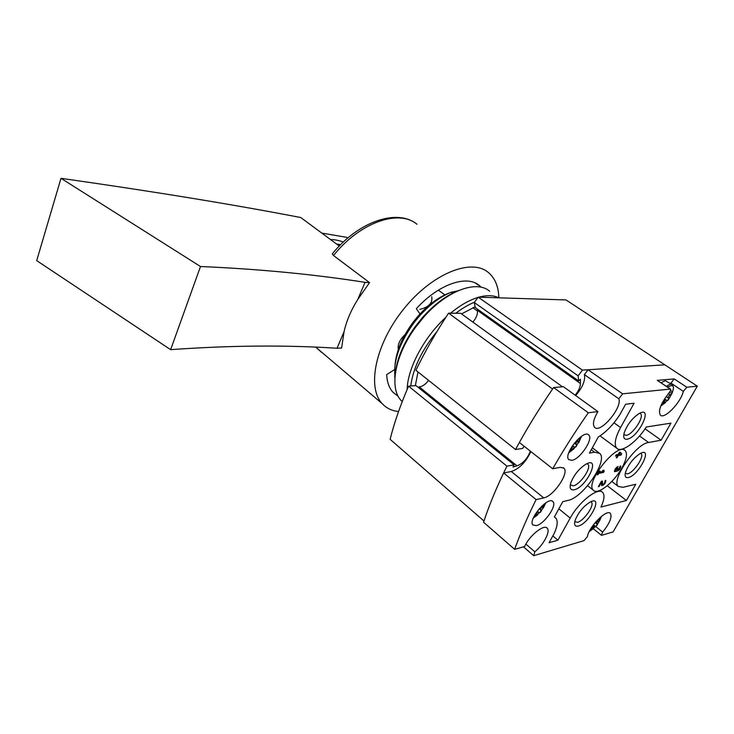 <?xml version="1.0" encoding="UTF-8"?>
<svg xmlns="http://www.w3.org/2000/svg" width="734" height="734" viewBox="0 0 734 734"><rect width="100%" height="100%" fill="white"/><g stroke="black" fill="none" stroke-linecap="round" stroke-linejoin="round"><path stroke-width="1.1" d="M620.258 465.971L620.799 466.081C620.487 468.861 619.12 470.567 616.688 471.219L614.514 471.678C614.431 469.668 615.633 467.916 618.101 466.42L615.477 470.476L617.441 468.696L618.193 468.531L617.753 469.999L618.478 469.797L620.258 465.971M597.971 474.641L597.173 474.806L599.219 471.136L600.017 470.971L599.357 472.164L603.1 471.384L602.632 470.43L603.761 470.191L604.229 471.145L603.513 472.421L598.641 473.448L597.971 474.641L597.485 474.256M621.891 467.989C614.009 482.412 597.513 495.422 593.347 490.202C584.429 482.853 617.789 441.418 625.203 450.648C627.625 453.704 626.524 459.493 621.891 467.989M599.137 486.495L598.348 486.67L601.366 481.293L602.44 481.054L602.642 484.468C603.944 484.146 604.688 483.229 604.871 481.733L605.256 480.421L605.834 480.541C605.504 483.339 604.11 485.055 601.669 485.669L601.403 482.44L599.137 486.495L598.66 486.128M617.468 455.731L615.477 456.117L616.202 454.823L618.184 454.447L619.368 452.337L620.138 452.199L621.698 453.786L620.982 455.062L618.239 455.585L617.055 457.686L616.285 457.832L617.468 455.731L616.239 454.823M662.921 402.269L663.499 403.461L668.252 399.966L671.83 393.69C672.298 391.745 671.904 390.8 670.665 390.855L670.316 390.919M662.242 402.828L663.499 403.461L664.261 402.104C664.609 400.314 665.417 399.718 666.683 400.324L668.252 399.966L668.546 398.131C668.013 396.672 668.619 395.608 670.371 394.938L671.83 393.69L671.628 393.085L669.417 392.415M670.124 391.314L670.665 390.855M570.19 450.493L576.098 446.63L579.75 439.886L579.585 437.739M569.639 450.612L570.557 450.621L571.483 449.089C571.896 447.107 572.841 446.428 574.309 447.052L576.098 446.63L576.374 444.648C575.704 443.088 576.328 441.941 578.227 441.217L579.75 439.886L578.631 439.07M534.71 515.993L540.664 512.011L544.123 505.634L544.059 504.12M534.15 516.204L535.141 516.14L536.086 514.571C536.499 512.626 537.435 511.928 538.894 512.479L540.664 512.011L540.903 510.121C540.233 508.662 540.82 507.579 542.665 506.873L543.967 505.194M591.32 528.434L591.943 529.434L596.687 525.718L599.898 520.067L599.439 518.094M590.531 529.168L591.943 529.434L592.733 528.03C593.081 526.287 593.889 525.663 595.146 526.131L596.687 525.718L596.926 524.039C596.366 522.746 596.907 521.782 598.568 521.158L599.898 520.067L598.953 519.443M584.053 540.609L533.71 555.684L534.838 551.812C543.426 544.903 550.555 531.572 547.298 528.306C544.307 523.663 529.443 535.49 524.645 546.491L514.644 549.335C520.14 533.902 527.296 517.332 536.123 499.625L543.701 497.9C553.519 496.276 569.456 472.953 563.941 468.182L560.207 467.329L552.693 468.769C563.317 450.245 575.181 431.583 588.301 412.783L597.907 411.591C593.485 419.215 592.375 424.454 594.577 427.307C600.164 433.996 622.56 407.599 618.817 398.773L622.606 393.828L670.491 389.057C670.922 389.837 670.426 391.121 669.013 392.91C660.848 403.324 657.958 410.728 660.361 415.123C664.389 419.637 680.84 402.553 683.336 391.36L686.813 387.24L697.3 386.167L613.092 531.911L601.88 535.269L601.329 535.196L602.651 532.104C609.624 523.425 612.211 517.222 610.431 513.497C607.046 508.506 588.833 526.709 587.42 536.6L584.053 540.609M627.075 439.226C638.635 437.611 654.022 404.92 638.929 413.646C632.176 418.261 627.286 424.591 624.258 432.647C623.01 437.354 623.946 439.556 627.075 439.226M578.319 526.076C589.347 523.452 603.733 495.248 590.531 501.845C583.649 506.01 578.52 512.139 575.162 520.222C573.832 524.856 574.887 526.81 578.319 526.076M574.135 489.807C586.521 487.404 601.421 455.667 586.007 464.136C579.273 468.43 574.245 474.54 570.924 482.477C569.254 487.945 570.327 490.385 574.135 489.807M628.286 477.55C638.644 475.614 653.407 446.547 640.406 453.419C633.561 457.851 628.607 464.117 625.533 472.219C624.515 476.256 625.441 478.036 628.286 477.55M536.37 525.636C544.334 524.03 557.207 505.515 552.977 501.689C548.592 495.413 527.553 519.791 532.902 524.984L536.37 525.636M571.841 460.337C579.97 459.392 593.668 438.941 588.751 435.014C583.714 428.784 562.85 454.548 568.832 459.631L571.841 460.337M589.411 453.135L598.283 436.978C606.137 432.124 613.349 424.656 619.918 414.554L625.634 404.223L634.084 403.223L620.569 427.527C615.138 437.785 613.872 444.685 616.771 448.217C621.331 453.291 636.873 441.932 646.305 426.995L670.931 423.151L661.114 440.216L648.581 442.474C635.736 443.694 610.459 480.724 618.377 486.477L622.973 487.303L635.754 484.247L626.423 500.469L600.944 507.075C604.247 499.992 604.844 495.138 602.733 492.514C598.412 486.633 578.979 501.707 570.217 518.085L557.932 540.178L549.069 542.738L554.188 533.462C557.51 526.159 558.06 521.03 555.84 518.085L554.363 516.984L562.767 501.68L567.978 500.432C583.108 497.762 608.413 460.484 599.724 453.373L594.549 452.208L589.411 453.135M588.301 412.783L553.601 387.543C540.921 405.948 529.508 424.27 519.369 442.51L552.693 468.769M553.601 387.543L563.418 386.708L597.907 411.591M618.817 398.773L584.383 374.606C585.539 380.267 582.649 387.258 575.704 395.571M584.383 374.606L588.072 369.762L622.606 393.828M670.408 389.011L657.306 380.377L674.216 378.909L686.813 387.24M588.072 369.762L664.821 364.835L697.3 386.167M523.47 546.83L533.71 555.684M525.874 544.105L534.838 551.812M536.123 499.625L503.616 472.953C495.276 490.45 488.596 506.882 483.578 522.25L514.644 549.335M503.616 472.953L511.323 471.522L543.701 497.9M530.847 451.557C525.92 462.062 519.415 468.723 511.323 471.522M623.817 434.51L626.185 435.354C632.699 434.776 644.691 416.664 640.488 413.682L639.663 413.251M574.768 521.654L577.484 522.296C583.879 520.966 594.889 505.084 591.411 502.157L590.769 501.735M570.29 484.807L573.263 485.825C580.163 484.761 591.898 467.512 587.897 464.246L586.897 463.695M625.267 473.32L627.451 473.87C633.497 472.971 644.736 456.364 641.085 453.667L640.553 453.346M645.085 428.83L661.114 440.216M607.257 485.734L626.423 500.469M552.84 535.903L557.932 540.178M661.04 382.726L665.279 380.689L671.968 384.497M674.216 378.909L670.61 383.598M598.861 471.788L599.357 472.164M603.146 470.32L604.229 471.145M602.357 471.54L603.513 472.421M598.146 473.072L598.641 473.448M600.926 482.073L601.403 482.44M615.964 470.439L616.542 470.879M616.762 467.209L617.386 467.677M619.67 452.282L621.698 453.786M619.753 454.153L620.982 455.062M617.01 454.676L618.239 455.585M616.578 457.328L617.055 457.686M618.955 454.3L619.423 453.484L620.028 454.098L618.468 453.942M618.936 453.117L619.423 453.484M408.581 386.148L506.928 466.145C497.276 485.679 489.624 503.964 483.981 521.021L390.13 439.317C394.305 422.591 400.461 404.865 408.581 386.148L416.031 385.625L514.103 464.87L512.965 467.044L517.02 465.824L419.233 386.91L417.93 387.157M428.61 380.386C425.592 384.295 422.472 386.469 419.233 386.91M524.03 446.18L522.663 448.401L515.525 449.529L415.894 370.275C425.142 351.228 436.033 332.19 448.566 313.17L460.713 313.317L562.446 386.79M477.329 309.06L477.439 310.354C477.889 313.978 476.366 317.895 472.87 322.098M578.621 380.928L475.32 307.629L474.247 302.481L478.173 297.169L566.033 299.94L664.821 364.835L582.438 370.129L578.144 375.836L578.621 380.928L580.456 379.249L580.337 383.46C580.41 386.864 578.686 390.772 575.181 395.195M449.593 292.875C438.427 297.077 427.647 305.151 417.242 317.088L413.279 322.006C402.397 336.768 396.323 350.98 395.066 364.642M457.823 290.875L451.071 292.251C439.721 296.94 428.803 305.316 418.316 317.382L414.095 322.621C399.645 342.631 393.268 360.651 394.965 376.689M451.071 292.251L452.676 293.398M472.852 307.729L477.54 311.069M394.883 377.404L394.617 376.744M444.877 294.857L438.473 290.269L437.381 290.756M431.73 296.71C432.785 302.977 428.812 307.207 419.82 309.39M515.525 449.529C526.296 429.528 538.655 409.361 552.592 389.02L448.566 313.17M477.439 310.354L580.337 383.46M474.247 302.481L578.144 375.836M478.173 297.169L582.438 370.129M506.928 466.145L514.103 464.87M530.297 451.126C527.517 458.612 523.094 463.512 517.02 465.824M394.626 369.532L386.671 374.624C387.075 382.13 389.167 388.002 392.947 392.231L398.232 396.369M398.461 350.072C397.25 344.824 399.663 339.466 405.691 334.007M476.816 283.792L479.073 285.278C466.384 274.718 438.482 284.306 416.343 308.665L419.995 313.987M479.073 285.278L480.44 286.443L480.008 287.012M498.854 297.582C498.478 286.352 494.927 277.929 488.183 272.342C471.2 257.992 432.106 273.543 403.792 308.922C375.285 344.118 366.624 387.855 382.341 403.783C386.57 408.251 391.965 410.838 398.544 411.545M332.273 253.918C358.275 221.393 397.516 208.135 416.995 224.274C399.122 208.915 359.889 222.218 333.511 255.524L369.551 282.636L357.761 299.5C351.045 310.179 346.466 320.932 344.044 331.75L337.025 348.246C285.618 344.916 230.146 345.384 170.637 349.668L36.7 260.625L60.986 178.316C153.608 191.51 233.531 204.584 300.766 217.53L339.282 246.037M337.025 348.246L341.622 348.044L344.044 331.75M347.733 238.091L346.705 237.339L321.804 233.1M60.986 178.316L200.492 266.515C259.423 269.057 314.28 274.342 365.055 282.342L369.551 282.636M365.055 282.342L357.761 299.5M200.492 266.515L170.637 349.668M333.511 255.524L332.3 253.946M330.649 239.642C333.86 239.44 338.099 240.229 343.374 242M340.686 244.615L336.631 244.073M336.658 243.991L339.347 245.982M475.201 282.975L480.44 286.443M458.842 290.435C446.529 295.215 434.519 304.124 422.802 317.152L415.407 326.336C403.498 343.007 396.773 358.935 395.231 374.129M489.67 291.26C476.788 279.691 446.74 290.6 423.573 317.299L415.912 326.813C394.653 355.284 388.928 388.8 401.443 400.828L402.223 401.608M498.927 297.821C493.532 295.224 486.835 295.013 478.834 297.187M477.962 297.435C469.173 300.114 460.025 305.372 450.548 313.198M445.859 317.317C424.013 337.227 407.572 368.367 407.122 389.552M474.421 302.234C468.356 304.711 462.154 308.381 455.796 313.262M437.125 331.282C421.912 349.898 413.114 368.138 410.728 386.001M475.155 306.83L461.521 313.904M418.004 371.954L415.325 385.68M475.173 306.95L473.485 307.473M657.306 380.377L670.096 388.956M613.991 422.784L620.569 427.527M639.543 435.987L648.581 442.474M558.84 508.827L570.217 518.085M591.274 449.74L594.549 452.208M670.775 382.983L683.336 391.36M595.852 526.636L602.651 532.104M591.494 529.15L594.769 525.994M589.274 531.499L592.852 529.049M599.816 520.378L601.44 516.36M673.473 387.139L672.271 384.699C671.069 383.818 669.124 384.368 666.444 386.35M660.784 406.012L665.49 402.562M671.775 393.892C674.941 386.093 673.564 383.845 667.637 387.148M568.749 452.841L574.282 448.483M578.722 442.74L581.521 436.299M533.297 518.085L537.848 514.699M543.298 508.056L545.72 502.918M591.742 527.223L592.733 528.03M593.457 524.773L595.146 526.131M595.164 522.617L596.926 524.039M597.329 520.177L598.568 521.158M535.389 513.993L536.086 514.571M537.306 511.158L538.894 512.479M539.242 508.754L540.903 510.121M541.756 506.121L542.665 506.873M570.713 448.492L571.483 449.089M572.465 445.648L574.309 447.052M574.337 443.107L576.374 444.648M576.896 440.207L578.227 441.217M663.077 401.296L664.261 402.104M664.545 398.874L666.683 400.324M666.16 396.516L668.546 398.131M668.417 393.617L670.371 394.938M601.44 483.376L602.559 484.238M315.803 347.164L321.63 352.412M546.646 527.764L547.298 528.306M563.226 467.622L563.941 468.182M552.408 501.221L552.977 501.689M588.2 434.601L588.751 435.014M600.045 435.877L616.771 448.217M611.817 481.467L618.377 486.477M600.008 490.395L601.898 491.863M592.329 447.823L598.77 452.649M587.595 485.715L593.347 490.202M622.827 448.905L624.487 450.116M609.954 513.121L610.431 513.497M593.356 528.746L601.329 535.196M601.449 483.55L602.642 484.468M617 469.43L617.753 469.999M413.279 322.006L414.095 322.621M417.242 317.088L418.316 317.382M315.776 347.164L382.341 403.783M415.407 326.336L415.912 326.813M422.802 317.152L423.573 317.299M401.443 400.828L402.26 401.516"/></g></svg>

